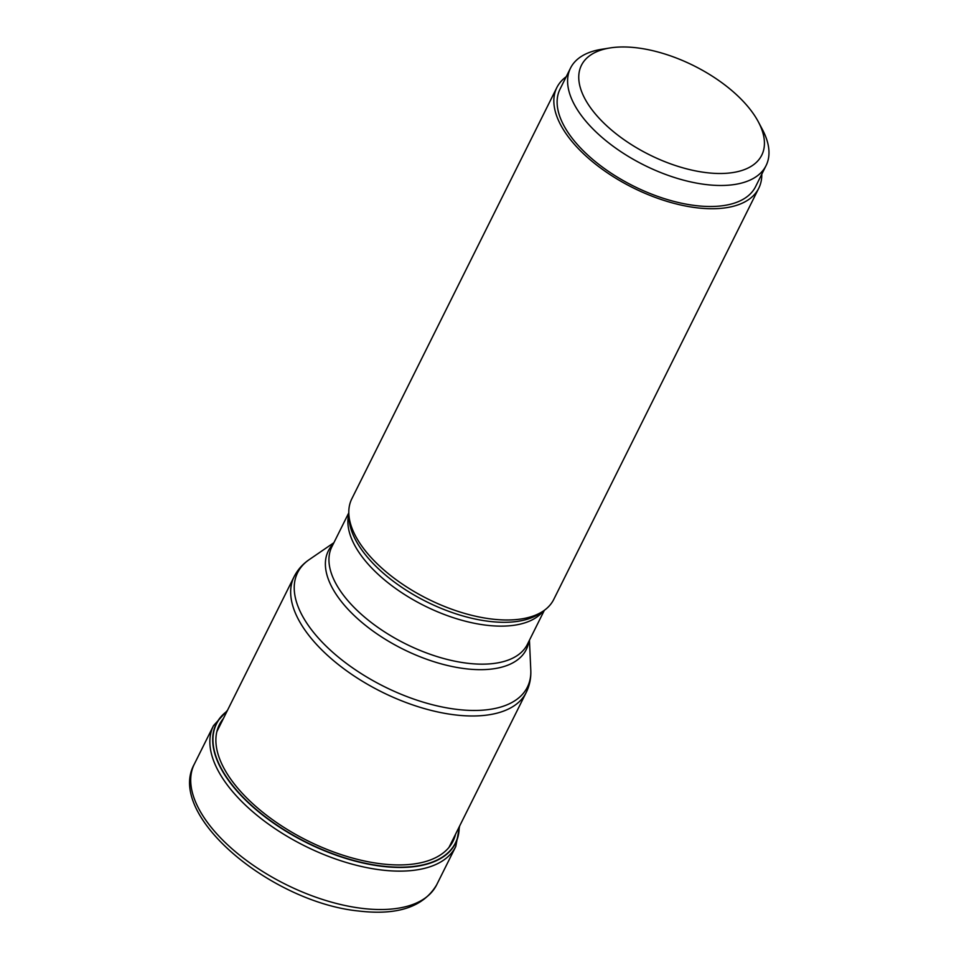 <?xml version="1.0" encoding="UTF-8"?>
<svg xmlns="http://www.w3.org/2000/svg" width="959" height="959" viewBox="0 0 959 959"><rect width="100%" height="100%" fill="white"/><g stroke="black" fill="none" stroke-linecap="round" stroke-linejoin="round"><path stroke-width="1.44" d="M226.911 711.482A133.493 65.943 -153.5 0 0 244.917 799.087A133.493 65.943 -153.5 0 0 382.221 866.073A133.493 65.943 26.5 0 0 459.037 827.209M556.855 87.545L351.809 498.8A112.814 55.718 26.5 0 0 348.836 513.808A112.814 55.718 26.5 0 0 491.823 619.046A112.814 55.718 26.5 0 0 543.525 610.883A112.814 55.718 26.5 0 0 553.727 599.471L758.773 188.216A112.814 55.718 -153.5 0 1 696.869 207.791A112.814 55.718 -153.5 0 1 589.761 159.398A112.814 55.718 -153.5 0 1 556.855 87.545A112.814 55.718 -153.5 0 1 566.23 76.72M761.782 174.214A112.814 55.718 -153.5 0 1 758.773 188.216M570.509 68.113L560.032 89.127A109.254 53.968 26.5 0 0 564.491 126.708A109.254 53.968 26.5 0 0 665.043 198.849A109.254 53.968 26.5 0 0 755.584 186.633L766.061 165.619A109.254 53.968 -153.5 0 1 675.52 177.835A109.254 53.968 -153.5 0 1 574.968 105.694A109.254 53.968 -153.5 0 1 570.509 68.113A109.254 53.968 -153.5 0 1 601.497 49.317L610.02 47.95A100.731 49.748 -153.5 0 1 757.634 120.534A100.731 49.748 -153.5 0 1 758.389 121.925A100.731 49.748 -153.5 0 1 705.5 172.536A100.731 49.748 -153.5 0 1 585.553 99.94A100.731 49.748 -153.5 0 1 610.02 47.95M758.389 121.925L762.429 129.549A109.254 53.968 -153.5 0 1 766.061 165.619M194.329 764.107A135.375 66.866 26.5 0 0 233.804 850.333A135.375 66.866 26.5 0 0 362.346 908.401A135.375 66.866 26.5 0 0 436.621 884.905C423.482 906.854 397.625 915.569 359.038 911.05C271.685 902.587 165.655 815.294 194.329 764.107L213.473 725.699L227.499 710.295M459.625 826.035L455.765 846.509A135.375 66.866 -153.5 0 1 381.49 869.993A135.375 66.866 -153.5 0 1 252.96 811.925A135.375 66.866 -153.5 0 1 213.473 725.699M459.169 826.934A133.721 66.051 -153.5 0 1 382.221 866.349A133.721 66.051 -153.5 0 1 244.413 798.967A133.721 66.051 -153.5 0 1 227.055 711.194M455.549 834.21A130.544 64.481 26.5 0 1 381.394 863.843A130.544 64.481 -153.5 0 1 252.361 803.33A130.544 64.481 -153.5 0 1 223.423 718.483M448.968 847.408L526.251 692.398A129.681 64.061 -153.5 0 1 455.093 714.899A129.681 64.061 -153.5 0 1 454.998 714.887A129.681 64.061 -153.5 0 1 331.91 659.241A129.681 64.061 -153.5 0 1 294.125 576.671L216.842 731.669M294.125 576.671C297.638 569.766 302.684 564.072 309.254 559.6A128.35 63.402 26.5 0 0 323.794 643.825A128.35 63.402 26.5 0 0 456.868 709.384A128.35 63.402 26.5 0 0 456.963 709.396A128.35 63.402 26.5 0 0 530.783 670.053L529.44 640.228M528.853 641.391A110.585 54.627 -153.5 0 1 465.678 668.759A110.585 54.627 -153.5 0 1 465.594 668.747A110.585 54.627 -153.5 0 1 354.806 616.11A110.585 54.627 -153.5 0 1 333.3 543.897M348.8 512.801L331.862 546.786A109.254 53.968 26.5 0 0 363.725 616.385A109.254 53.968 26.5 0 0 467.465 663.244A109.254 53.968 26.5 0 0 467.548 663.256A109.254 53.968 26.5 0 0 527.414 644.292L544.352 610.308M543.333 611.015A109.254 53.968 -153.5 0 1 486.513 625.232A109.254 53.968 -153.5 0 1 486.417 625.22A109.254 53.968 -153.5 0 1 348.836 514.036M348.836 513.808L349.028 518.208A110.585 54.627 26.5 0 0 489.21 621.372A110.585 54.627 26.5 0 0 489.306 621.384A110.585 54.627 26.5 0 0 539.893 613.376L543.525 610.883M455.765 846.509L436.621 884.905M333.876 542.722L309.254 559.6M526.251 692.398C529.656 685.445 531.166 677.989 530.783 670.053"/></g></svg>
